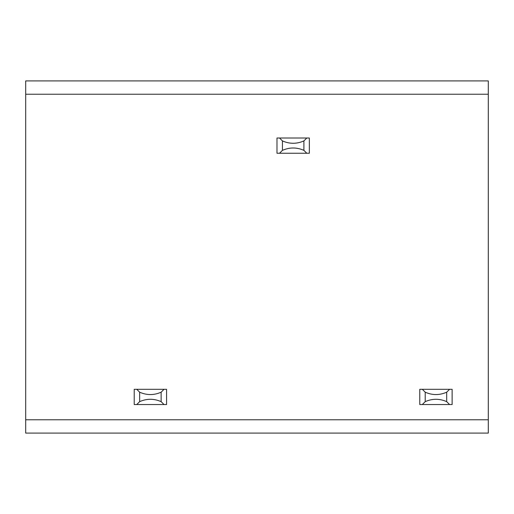 <?xml version="1.0" encoding="UTF-8"?>
<svg xmlns="http://www.w3.org/2000/svg" width="514" height="514" viewBox="0 0 514 514"><rect width="100%" height="100%" fill="white"/><g stroke="black" fill="none" stroke-linecap="round" stroke-linejoin="round"><path stroke-width="0.77" d="M25.7 94.235L25.7 80.91L488.3 80.91L488.3 433.09L25.7 433.09L25.7 94.235L488.3 94.235M161.133 401.646C153.969 398.498 146.811 398.498 139.654 401.646L136.763 404.537L134.212 404.537L134.212 389.31L136.763 389.31L139.654 392.201C146.811 395.35 153.969 395.35 161.133 392.201L164.024 389.31L166.575 389.31L166.575 404.537L164.024 404.537L161.133 401.646L161.133 392.201M136.763 389.31L164.024 389.31M136.763 404.537L164.024 404.537M303.909 150.358C296.751 147.203 289.594 147.203 282.43 150.358L279.539 153.249L276.988 153.249L276.988 138.015L279.539 138.015L282.43 140.913C289.594 144.061 296.751 144.061 303.909 140.913L306.8 138.015L309.351 138.015L309.351 153.249L306.8 153.249L303.909 150.358L303.909 140.913M279.539 138.015L306.8 138.015M279.539 153.249L306.8 153.249M446.685 401.646C439.528 398.498 432.37 398.498 425.213 401.646L422.315 404.537L419.765 404.537L419.765 389.31L422.315 389.31L425.213 392.201C432.37 395.35 439.528 395.35 446.685 392.201L449.577 389.31L452.127 389.31L452.127 404.537L449.577 404.537L446.685 401.646L446.685 392.201M422.315 389.31L449.577 389.31M422.315 404.537L449.577 404.537M488.3 419.765L25.7 419.765M139.654 401.646L139.654 392.201M282.43 150.358L282.43 140.913M425.213 401.646L425.213 392.201"/></g></svg>
